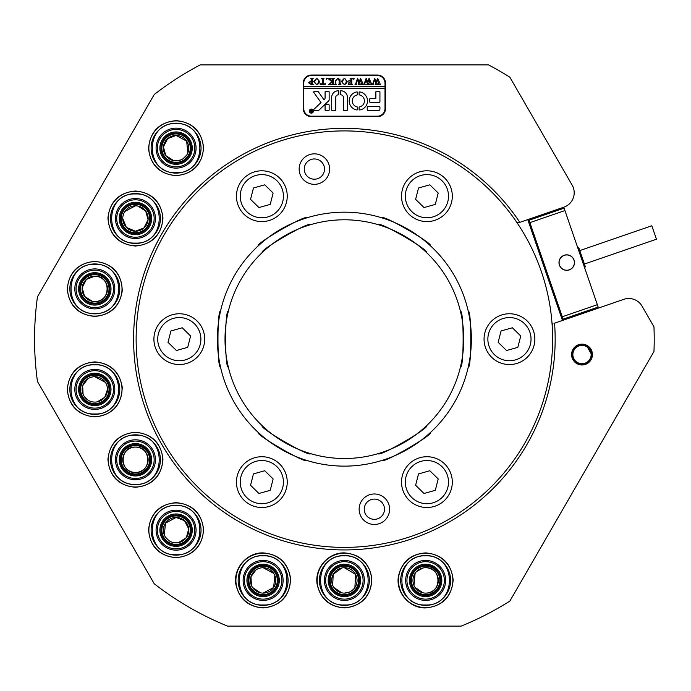 <?xml version="1.0" encoding="UTF-8"?>
<svg xmlns="http://www.w3.org/2000/svg" width="691" height="691" viewBox="0 0 691 691"><rect width="100%" height="100%" fill="white"/><g stroke="black" fill="none" stroke-linecap="round" stroke-linejoin="round"><path stroke-width="1.04" d="M582.003 364.969A10.408 10.408 0 0 1 571.595 354.561A10.408 10.408 0 0 1 582.003 344.144A10.408 10.408 0 0 1 592.42 354.561A10.408 10.408 0 0 1 582.003 364.969M519.831 222.338L563.925 207.153A15.237 15.237 0 0 0 572.157 185.128L509.854 77.211A309.827 309.827 0 0 0 488.485 64.876L200.269 64.876A309.827 309.827 0 0 0 154.248 94.52L37.461 296.81A309.827 309.827 0 0 0 37.461 381.492L154.248 583.783A309.827 309.827 0 0 0 227.589 626.124L461.173 626.124A309.827 309.827 0 0 0 509.854 601.092L653.962 351.486A309.827 309.827 0 0 0 653.962 326.817L642.008 306.113A15.237 15.237 0 0 0 623.852 299.324L554.553 323.181A210.781 210.781 0 0 1 344.377 549.932A210.781 210.781 0 0 1 133.596 339.151A210.781 210.781 0 0 1 519.831 222.338L518.31 222.856L516.54 222.001M553.033 323.708L552.169 325.478L553.033 323.708M423.117 592.852L415.101 587.488M413.944 585.337L415.11 573.314M416.656 571.44L423.117 567.967M260.585 592.852L252.569 587.488M251.412 585.337L250.98 576.665L256.015 569.876M258.184 568.71L260.585 567.967M173.614 160.597L165.805 155.613L163.43 146.933L167.628 138.658L176.075 135.445L186.682 141.163L187.805 152.996M92.352 301.354L84.544 296.37L82.169 287.689L86.366 279.414L94.805 276.201A12.697 12.697 0 0 0 82.108 288.898A12.697 12.697 0 0 0 94.805 301.596A12.697 12.697 0 0 0 107.502 288.898A12.697 12.697 0 0 0 94.805 276.201C111.355 275.45 111.009 302.416 94.805 301.596A12.697 12.697 0 0 1 82.108 288.898A12.697 12.697 0 0 1 94.805 276.201A12.697 12.697 0 0 0 82.108 288.898A12.697 12.697 0 0 0 94.805 301.596M105.334 382.304L94.805 376.707A12.697 12.697 0 0 0 82.108 389.404A12.697 12.697 0 0 0 94.805 402.102A12.697 12.697 0 0 0 107.502 389.404A12.697 12.697 0 0 0 94.805 376.707A12.697 12.697 0 0 0 82.108 389.404A12.697 12.697 0 0 0 94.805 402.102A12.697 12.697 0 0 0 107.502 389.404A12.697 12.697 0 0 0 94.805 376.707A12.697 12.697 0 0 0 82.108 389.404A12.697 12.697 0 0 0 94.805 402.102M92.361 376.94L89.951 377.666M87.722 378.867L82.652 385.742L83.075 394.259M84.276 396.487L87.852 400.02M90.029 401.169L92.378 401.868M178.537 542.616L186.345 537.633L188.712 528.952L184.523 520.677L176.075 517.464A12.697 12.697 0 0 0 163.378 530.161A12.697 12.697 0 0 0 176.075 542.858A12.697 12.697 0 0 0 188.773 530.161A12.697 12.697 0 0 0 176.075 517.464L165.469 523.182L164.337 535.015M165.538 537.253L169.114 540.785M171.299 541.925L173.64 542.625M341.855 592.852L333.839 587.488M332.673 585.337L333.209 574.368L341.855 567.967M137.889 206.065L145.697 211.031L148.081 219.721L143.892 227.995L135.445 231.217L126.384 227.425L122.748 218.546M122.981 216.084L123.715 213.657M124.916 211.42L135.445 205.823A12.697 12.697 0 0 0 122.748 218.52A12.697 12.697 0 0 0 135.445 231.217A12.697 12.697 0 0 0 148.142 218.52A12.697 12.697 0 0 0 135.445 205.823A12.697 12.697 0 0 0 122.748 218.52A12.697 12.697 0 0 0 135.445 231.217M135.445 447.086C118.895 446.334 119.241 473.3 135.445 472.48C152.029 473.197 151.614 446.265 135.445 447.086A12.697 12.697 0 0 0 122.748 459.783A12.697 12.697 0 0 0 135.445 472.48A12.697 12.697 0 0 0 148.142 459.783A12.697 12.697 0 0 0 135.445 447.086A12.697 12.697 0 0 0 122.748 459.783A12.697 12.697 0 0 0 135.445 472.48M592.342 355.805L586.236 345.042M586.426 345.137L590.183 348.109M590.71 348.851L591.954 351.503M591.971 351.538L592.403 355.139M585.864 344.887L590.244 348.195M590.96 349.24L592.394 355.2M528.719 219.272L529.047 220.23L564.106 208.164L598.173 307.089L563.113 319.164L563.441 320.123M303.237 108.556A8.128 8.128 0 0 0 311.365 116.684L377.39 116.684A8.128 8.128 0 0 0 385.518 108.556L385.518 83.162A8.128 8.128 0 0 0 377.39 75.034L311.365 75.034A8.128 8.128 0 0 0 303.237 83.162L303.237 108.556M97.267 401.86L104.695 397.368L107.502 389.422M107.269 386.96L106.535 384.541M349.326 592.109L344.377 593.111A12.697 12.697 0 0 0 357.074 580.414A12.697 12.697 0 0 0 344.377 567.717L355.545 574.368L354.915 587.497M353.369 589.371L351.486 590.935M186.613 155.233L183.029 158.766M180.852 159.906L176.075 160.839A12.697 12.697 0 0 0 188.773 148.142A12.697 12.697 0 0 0 176.075 135.445A12.697 12.697 0 0 0 163.378 148.142A12.697 12.697 0 0 0 176.075 160.839A12.697 12.697 0 0 1 163.378 148.142A12.697 12.697 0 0 1 176.075 135.445M274.811 575.473L273.653 587.497L263.116 593.111A12.697 12.697 0 0 0 275.813 580.414A12.697 12.697 0 0 0 263.116 567.717L273.653 573.331M425.647 567.717C442.024 566.922 442.05 593.88 425.647 593.111A12.697 12.697 0 0 0 438.344 580.414A12.697 12.697 0 0 0 425.647 567.717A12.697 12.697 0 0 0 412.95 580.414A12.697 12.697 0 0 0 425.647 593.111A12.697 12.697 0 0 1 412.95 580.414A12.697 12.697 0 0 1 425.647 567.717M562.483 320.46L527.76 219.608M344.377 547.393A208.241 208.241 0 0 0 552.627 339.151A208.241 208.241 0 0 0 344.377 130.91A208.241 208.241 0 0 0 136.136 339.151A208.241 208.241 0 0 0 344.377 547.393M344.377 458.513A119.362 119.362 0 0 0 463.739 339.151A119.362 119.362 0 0 0 344.377 219.79A119.362 119.362 0 0 0 225.016 339.151A119.362 119.362 0 0 0 344.377 458.513M344.377 212.172A126.98 126.98 0 0 1 471.357 339.151A126.98 126.98 0 0 1 344.377 466.131A126.98 126.98 0 0 1 217.397 339.151A126.98 126.98 0 0 1 344.377 212.172M426.597 425.682C429.906 427.936 378.538 457.606 378.21 453.616C378.504 457.615 429.906 427.936 426.597 425.682M430.502 432.454C433.723 434.509 382.278 464.214 382.123 460.387C382.322 464.188 433.698 434.527 430.502 432.454M310.553 453.616C310.259 457.615 258.875 427.962 262.165 425.682C258.849 427.936 310.25 457.615 310.553 453.616M306.64 460.387C306.459 464.205 255.022 434.501 258.253 432.454C255.065 434.527 306.441 464.188 306.64 460.387M228.332 367.085C224.722 368.83 224.713 309.508 228.332 311.218C224.722 309.473 224.722 368.821 228.332 367.085M220.507 367.085C217.121 368.839 217.121 309.438 220.507 311.218C217.121 309.49 217.121 368.821 220.507 367.085M262.165 252.621C258.849 250.367 310.224 220.697 310.553 224.687C310.25 220.688 258.849 250.358 262.165 252.621M258.253 245.849C255.039 243.785 306.476 214.089 306.64 217.907C306.433 214.115 255.057 243.776 258.253 245.849M378.21 224.687C378.495 220.688 429.88 250.341 426.597 252.621C429.906 250.367 378.513 220.688 378.21 224.687M382.123 217.907C382.296 214.098 433.732 243.802 430.502 245.849C433.698 243.776 382.313 214.106 382.123 217.907M460.422 311.218C464.032 309.473 464.041 368.795 460.422 367.085C464.032 368.83 464.032 309.482 460.422 311.218M468.248 311.218C471.633 309.464 471.633 368.856 468.248 367.085C471.633 368.813 471.633 309.482 468.248 311.218M261.846 456.716A25.394 25.394 0 0 0 236.443 482.111A25.394 25.394 0 0 0 261.846 507.505A25.394 25.394 0 0 0 287.24 482.111A25.394 25.394 0 0 0 261.846 456.716M179.306 313.757A25.394 25.394 0 0 0 153.912 339.151A25.394 25.394 0 0 0 179.306 364.546A25.394 25.394 0 0 0 204.7 339.151A25.394 25.394 0 0 0 179.306 313.757M261.846 170.798A25.394 25.394 0 0 0 236.443 196.192A25.394 25.394 0 0 0 261.846 221.586A25.394 25.394 0 0 0 287.24 196.192A25.394 25.394 0 0 0 261.846 170.798M426.917 170.798A25.394 25.394 0 0 0 401.523 196.192A25.394 25.394 0 0 0 426.917 221.586A25.394 25.394 0 0 0 452.311 196.192A25.394 25.394 0 0 0 426.917 170.798M509.448 313.757A25.394 25.394 0 0 0 484.054 339.151A25.394 25.394 0 0 0 509.448 364.546A25.394 25.394 0 0 0 534.843 339.151A25.394 25.394 0 0 0 509.448 313.757M426.917 456.716A25.394 25.394 0 0 0 401.523 482.111A25.394 25.394 0 0 0 426.917 507.505A25.394 25.394 0 0 0 452.311 482.111A25.394 25.394 0 0 0 426.917 456.716M365.703 496.682A15.237 15.237 0 0 0 361.834 517.887A15.237 15.237 0 0 0 383.03 521.757A15.237 15.237 0 0 0 386.9 500.552A15.237 15.237 0 0 0 365.703 496.682M368.605 500.889A10.123 10.123 0 0 0 366.04 514.976A10.123 10.123 0 0 0 380.119 517.55A10.123 10.123 0 0 0 382.693 503.463A10.123 10.123 0 0 0 368.605 500.889M314.388 184.324A15.237 15.237 0 0 0 329.624 169.088A15.237 15.237 0 0 0 314.388 153.843A15.237 15.237 0 0 0 299.151 169.088A15.237 15.237 0 0 0 314.388 184.324M314.388 179.211A10.123 10.123 0 0 0 324.511 169.088A10.123 10.123 0 0 0 314.388 158.956A10.123 10.123 0 0 0 304.265 169.088A10.123 10.123 0 0 0 314.388 179.211M559.408 265.111A7.748 7.748 0 0 0 569.254 269.913A7.748 7.748 0 0 0 574.057 260.066A7.748 7.748 0 0 0 564.21 255.264A7.748 7.748 0 0 0 559.408 265.111M573.962 260.101A7.644 7.644 0 0 1 569.22 269.818A7.644 7.644 0 0 1 559.503 265.076A7.644 7.644 0 0 1 564.245 255.359A7.644 7.644 0 0 1 573.962 260.101M563.113 319.164L562.284 316.763L597.344 304.688M564.936 210.565L529.876 222.632L562.284 316.763M529.876 222.632L529.047 220.23M579.784 250.574L651.82 225.767L656.45 239.216L584.413 264.022M577.831 248.026L578.79 247.689L585.407 266.899L584.448 267.236M589.846 359.26A9.138 9.138 0 0 0 586.711 346.718A9.138 9.138 0 0 0 574.161 349.853A9.138 9.138 0 0 0 577.305 362.395A9.138 9.138 0 0 0 589.846 359.26M573.297 349.335A10.158 10.158 0 0 1 587.229 345.846A10.158 10.158 0 0 1 590.719 359.786A10.158 10.158 0 0 1 576.778 363.267A10.158 10.158 0 0 1 573.297 349.335M263.116 567.717A12.697 12.697 0 0 0 250.41 580.414A12.697 12.697 0 0 0 263.116 593.111A12.697 12.697 0 0 1 250.41 580.414A12.697 12.697 0 0 1 263.116 567.717M344.377 567.717A12.697 12.697 0 0 0 331.68 580.414A12.697 12.697 0 0 0 344.377 593.111A12.697 12.697 0 0 1 331.68 580.414A12.697 12.697 0 0 1 344.377 567.717M176.075 517.464A12.697 12.697 0 0 0 163.378 530.161A12.697 12.697 0 0 0 176.075 542.858A12.697 12.697 0 0 1 163.378 530.161A12.697 12.697 0 0 1 176.075 517.464M200.891 339.151A21.585 21.585 0 0 0 179.306 317.566A21.585 21.585 0 0 0 157.721 339.151A21.585 21.585 0 0 0 179.306 360.737A21.585 21.585 0 0 0 200.891 339.151M182.217 327.784L170.919 330.946L168.008 342.313L176.395 350.51L187.693 347.357L190.604 335.99L182.217 327.784M283.431 196.192A21.585 21.585 0 0 0 261.846 174.607A21.585 21.585 0 0 0 240.252 196.192A21.585 21.585 0 0 0 261.846 217.777A21.585 21.585 0 0 0 283.431 196.192M264.748 184.834L253.459 187.995L250.548 199.354L258.935 207.559L270.224 204.398L273.135 193.031L264.748 184.834M531.034 339.151A21.585 21.585 0 0 0 509.448 317.566A21.585 21.585 0 0 0 487.863 339.151A21.585 21.585 0 0 0 509.448 360.737A21.585 21.585 0 0 0 531.034 339.151M512.359 327.784L501.061 330.946L498.151 342.313L506.538 350.51L517.835 347.357L520.746 335.99L512.359 327.784M448.502 482.111A21.585 21.585 0 0 0 426.917 460.526A21.585 21.585 0 0 0 405.332 482.111A21.585 21.585 0 0 0 426.917 503.696A21.585 21.585 0 0 0 448.502 482.111M429.828 470.744L418.53 473.905L415.619 485.272L424.006 493.469L435.304 490.308L438.206 478.949L429.828 470.744M283.431 482.111A21.585 21.585 0 0 0 261.846 460.526A21.585 21.585 0 0 0 240.252 482.111A21.585 21.585 0 0 0 261.846 503.696A21.585 21.585 0 0 0 283.431 482.111M264.748 470.744L253.459 473.905L250.548 485.272L258.935 493.469L270.224 490.308L273.135 478.949L264.748 470.744M448.502 196.192A21.585 21.585 0 0 0 426.917 174.607A21.585 21.585 0 0 0 405.332 196.192A21.585 21.585 0 0 0 426.917 217.777A21.585 21.585 0 0 0 448.502 196.192M429.828 184.834L418.53 187.995L415.619 199.354L424.006 207.559L435.304 204.398L438.206 193.031L429.828 184.834M309.585 111.096A1.779 1.779 0 0 0 311.365 112.875A1.779 1.779 0 0 0 313.144 111.096A1.779 1.779 0 0 0 311.365 109.316A1.779 1.779 0 0 0 309.585 111.096M313.394 111.096A2.03 2.03 0 0 0 311.365 109.066A2.03 2.03 0 0 0 309.335 111.096A2.03 2.03 0 0 0 311.365 113.125A2.03 2.03 0 0 0 313.394 111.096M313.74 92.05A0.76 0.76 0 0 0 313.878 92.49L321.004 102.579L313.99 109.273A0.76 0.76 0 0 0 314.517 110.586L317.895 110.586A1.52 1.52 0 0 0 318.948 110.171L328.666 100.877A1.52 1.52 0 0 0 329.141 99.78L329.141 91.894A0.613 0.613 0 0 0 328.527 91.29L325.686 91.29A0.613 0.613 0 0 0 325.081 91.894L325.081 98.044A1.52 1.52 0 0 1 324.606 99.141L323.975 99.746L318.456 91.938A1.52 1.52 0 0 0 317.212 91.29L314.5 91.29A0.76 0.76 0 0 0 313.74 92.05M349.205 100.938A9.138 9.138 0 0 0 356.858 109.964A0.622 0.622 0 0 0 357.584 109.351L357.584 107.511A0.622 0.622 0 0 0 357.092 106.906A6.098 6.098 0 0 1 357.092 94.978A0.622 0.622 0 0 0 357.584 94.365L357.584 92.534A0.622 0.622 0 0 0 356.858 91.92A9.138 9.138 0 0 0 349.205 100.938M335.895 84.077L336.621 84.449L334.504 84.449L335.256 83.982L335.351 80.899L337.692 78.273L339.946 79.525L340.093 83.352L340.939 84.449L338.391 84.449L339.134 84.034L339.238 80.666L337.657 78.524L335.774 80.856L335.895 84.077M329.918 83.602L331.818 81.754L327.897 78.351L330.669 78.351L330.505 79.318L332.639 81.4L332.578 78.834L331.792 78.351L334.332 78.351L333.485 79.456L333.546 83.974L334.332 84.449L331.792 84.449L332.639 83.352L332.639 81.512L330.376 83.706L330.808 84.449L328.596 84.449L329.918 83.602M326.627 78.273L327.137 78.774L326.627 79.284L326.117 78.774L326.627 78.273M325.271 83.153L325.193 84.449L320.192 84.449L320.114 83.153L322.308 84.198L322.308 79.456L321.462 78.351L324.001 78.351L323.155 79.456L323.155 84.198L324.502 84.129L325.271 83.153M319.605 81.426L318.62 83.749L316.582 84.535L313.679 81.434L316.651 78.273L319.605 81.426M385.008 86.721L303.746 86.721L303.746 88.241L385.008 88.241L385.008 83.162A7.618 7.618 0 0 0 377.39 75.544L311.365 75.544A7.618 7.618 0 0 0 303.746 83.162L303.746 86.721M308.601 82.799L310.518 81.149L311.563 81.262L311.442 78.731L310.717 78.351L313.256 78.351L312.41 79.456L312.522 84.077L313.256 84.449L311.01 84.449L308.601 82.799M347.288 81.426L346.303 83.749L344.265 84.535L341.363 81.434L344.334 78.273L347.288 81.426M348.299 83.093L349.568 84.198L350.924 84.198L350.924 81.573L348.895 82.419L348.895 80.467L350.924 81.313L350.873 78.834L350.078 78.351L352.617 78.351L351.771 79.456L351.831 83.974L352.617 84.449L348.212 84.449L348.299 83.093M353.801 78.273L354.31 78.774L353.801 79.284L353.291 78.774L353.801 78.273M356.763 84.285L354.975 84.285L355.64 83.879L357.601 78.273L359.113 81.892L360.547 78.273L363.267 84.449L361.022 84.449L361.618 83.896L360.192 79.707L359.355 82.592L360.538 84.449L358.188 84.449L358.828 83.87L357.463 79.759L356.098 83.905L356.763 84.285M365.314 84.285L363.518 84.285L364.183 83.879L366.152 78.273L367.655 81.892L369.098 78.273L371.818 84.449L369.573 84.449L370.169 83.896L368.744 79.707L367.906 82.592L369.089 84.449L366.731 84.449L367.379 83.87L366.014 79.759L364.649 83.905L365.314 84.285M373.866 84.285L372.069 84.285L372.734 83.879L374.695 78.273L376.206 81.892L377.649 78.273L380.37 84.449L378.124 84.449L378.72 83.896L377.295 79.707L376.457 82.592L377.64 84.449L375.282 84.449L375.93 83.87L374.565 79.759L373.192 83.905L373.866 84.285M303.746 88.241L303.746 108.556A7.618 7.618 0 0 0 311.365 116.174L377.39 116.174A7.618 7.618 0 0 0 385.008 108.556L385.008 88.241M367.854 106.526A0.622 0.622 0 0 0 367.232 107.148L367.232 109.973A0.622 0.622 0 0 0 367.854 110.586L378.409 110.586A1.52 1.52 0 0 0 379.929 109.066L379.929 107.148A0.622 0.622 0 0 0 379.307 106.526L367.854 106.526M375.869 98.398L370.393 98.398A0.622 0.622 0 0 0 369.771 99.02L369.771 101.845A0.622 0.622 0 0 0 370.393 102.467L379.307 102.467A0.622 0.622 0 0 0 379.929 101.845L379.929 91.912A0.622 0.622 0 0 0 379.307 91.29L376.491 91.29A0.622 0.622 0 0 0 375.869 91.912L375.869 98.398M335.74 97.388A2.539 2.539 0 0 1 338.106 94.848A0.622 0.622 0 0 0 338.789 94.114L338.789 91.402A0.622 0.622 0 0 0 338.158 90.78A6.599 6.599 0 0 0 331.68 97.388L331.68 109.981A0.613 0.613 0 0 0 332.293 110.586L335.135 110.586A0.613 0.613 0 0 0 335.74 109.981L335.74 97.388M359.605 106.906A0.622 0.622 0 0 0 359.104 107.511L359.104 109.351A0.622 0.622 0 0 0 359.83 109.964A9.138 9.138 0 0 0 359.83 91.92A0.622 0.622 0 0 0 359.104 92.534L359.104 94.365A0.622 0.622 0 0 0 359.605 94.978A6.098 6.098 0 0 1 359.605 106.906M328.527 110.586A0.613 0.613 0 0 0 329.141 109.981L329.141 105.101A0.613 0.613 0 0 0 328.527 104.496L325.686 104.496A0.613 0.613 0 0 0 325.081 105.101L325.081 109.981A0.613 0.613 0 0 0 325.686 110.586L328.527 110.586M340.913 94.848A2.539 2.539 0 0 1 343.367 97.388L343.367 109.973A0.622 0.622 0 0 0 343.98 110.586L346.804 110.586A0.622 0.622 0 0 0 347.426 109.973L347.426 97.388A6.599 6.599 0 0 0 340.948 90.78A0.622 0.622 0 0 0 340.317 91.402L340.317 94.226A0.622 0.622 0 0 0 340.913 94.848M310.674 110.586L311.65 111.13L311.365 110.171L312.211 110.171L312.211 112.201L310.605 111.7L311.114 111.199L310.674 110.586M311.65 112.063L311.555 111.216L310.941 111.674L311.65 112.063M311.563 84.103L311.563 81.495L310.803 81.4L309.611 82.739L311.563 84.103M315.303 83.663L316.668 84.285L317.972 83.671L318.586 81.452L317.946 79.137L316.659 78.524L314.69 81.322L315.303 83.663M342.986 83.663L344.351 84.285L345.655 83.671L346.269 81.452L345.63 79.137L344.343 78.524L342.373 81.322L342.986 83.663M263.116 555.452A24.962 24.962 0 0 1 288.078 580.414A24.962 24.962 0 0 1 263.116 605.376A24.962 24.962 0 0 1 238.153 580.414A24.962 24.962 0 0 1 263.116 555.452M263.116 607.631A27.217 27.217 0 0 0 290.332 580.414A27.217 27.217 0 0 0 263.116 553.197A27.217 27.217 0 0 0 235.899 580.414A27.217 27.217 0 0 0 263.116 607.631M263.116 566.188A14.217 14.217 0 0 1 277.333 580.414A14.217 14.217 0 0 1 263.116 594.631A14.217 14.217 0 0 1 248.89 580.414A14.217 14.217 0 0 1 263.116 566.188M263.116 561.688A18.717 18.717 0 0 0 244.389 580.414A18.717 18.717 0 0 0 263.116 599.132A18.717 18.717 0 0 0 281.833 580.414A18.717 18.717 0 0 0 263.116 561.688M263.116 600.401A19.987 19.987 0 0 1 243.128 580.414A19.987 19.987 0 0 1 263.116 560.427A19.987 19.987 0 0 1 283.103 580.414A19.987 19.987 0 0 1 263.116 600.401M263.116 595.521A15.116 15.116 0 0 0 278.223 580.414A15.116 15.116 0 0 0 263.116 565.298A15.116 15.116 0 0 0 248 580.414A15.116 15.116 0 0 0 263.116 595.521M263.116 564.219A16.195 16.195 0 0 1 279.302 580.414A16.195 16.195 0 0 1 263.116 596.601A16.195 16.195 0 0 1 246.92 580.414A16.195 16.195 0 0 1 263.116 564.219M344.377 555.452A24.962 24.962 0 0 1 369.34 580.414A24.962 24.962 0 0 1 344.377 605.376A24.962 24.962 0 0 1 319.415 580.414A24.962 24.962 0 0 1 344.377 555.452M344.377 607.631A27.217 27.217 0 0 0 371.594 580.414A27.217 27.217 0 0 0 344.377 553.197A27.217 27.217 0 0 0 317.16 580.414A27.217 27.217 0 0 0 344.377 607.631M344.377 566.188A14.217 14.217 0 0 1 358.603 580.414A14.217 14.217 0 0 1 344.377 594.631A14.217 14.217 0 0 1 330.16 580.414A14.217 14.217 0 0 1 344.377 566.188M344.377 561.688A18.717 18.717 0 0 0 325.66 580.414A18.717 18.717 0 0 0 344.377 599.132A18.717 18.717 0 0 0 363.095 580.414A18.717 18.717 0 0 0 344.377 561.688M344.377 600.401A19.987 19.987 0 0 1 324.39 580.414A19.987 19.987 0 0 1 344.377 560.427A19.987 19.987 0 0 1 364.364 580.414A19.987 19.987 0 0 1 344.377 600.401M344.377 595.521A15.116 15.116 0 0 0 359.493 580.414A15.116 15.116 0 0 0 344.377 565.298A15.116 15.116 0 0 0 329.262 580.414A15.116 15.116 0 0 0 344.377 595.521M344.377 564.219A16.195 16.195 0 0 1 360.572 580.414A16.195 16.195 0 0 1 344.377 596.601A16.195 16.195 0 0 1 328.19 580.414A16.195 16.195 0 0 1 344.377 564.219M425.647 555.452A24.962 24.962 0 0 1 450.61 580.414A24.962 24.962 0 0 1 425.647 605.376A24.962 24.962 0 0 1 400.685 580.414A24.962 24.962 0 0 1 425.647 555.452M425.647 607.631A27.217 27.217 0 0 0 452.864 580.414A27.217 27.217 0 0 0 425.647 553.197A27.217 27.217 0 0 0 398.431 580.414A27.217 27.217 0 0 0 425.647 607.631M425.647 566.188A14.217 14.217 0 0 1 439.865 580.414A14.217 14.217 0 0 1 425.647 594.631A14.217 14.217 0 0 1 411.421 580.414A14.217 14.217 0 0 1 425.647 566.188M425.647 561.688A18.717 18.717 0 0 0 406.93 580.414A18.717 18.717 0 0 0 425.647 599.132A18.717 18.717 0 0 0 444.365 580.414A18.717 18.717 0 0 0 425.647 561.688M425.647 600.401A19.987 19.987 0 0 1 405.66 580.414A19.987 19.987 0 0 1 425.647 560.427A19.987 19.987 0 0 1 445.635 580.414A19.987 19.987 0 0 1 425.647 600.401M425.647 595.521A15.116 15.116 0 0 0 440.763 580.414A15.116 15.116 0 0 0 425.647 565.298A15.116 15.116 0 0 0 410.532 580.414A15.116 15.116 0 0 0 425.647 595.521M425.647 564.219A16.195 16.195 0 0 1 441.834 580.414A16.195 16.195 0 0 1 425.647 596.601A16.195 16.195 0 0 1 409.452 580.414A16.195 16.195 0 0 1 425.647 564.219M176.075 505.199A24.962 24.962 0 0 1 201.038 530.161A24.962 24.962 0 0 1 176.075 555.123A24.962 24.962 0 0 1 151.113 530.161A24.962 24.962 0 0 1 176.075 505.199M176.075 557.378A27.217 27.217 0 0 0 203.292 530.161A27.217 27.217 0 0 0 176.075 502.944A27.217 27.217 0 0 0 148.859 530.161A27.217 27.217 0 0 0 176.075 557.378M176.075 515.935A14.217 14.217 0 0 1 190.293 530.161A14.217 14.217 0 0 1 176.075 544.378A14.217 14.217 0 0 1 161.849 530.161A14.217 14.217 0 0 1 176.075 515.935M176.075 511.444A18.717 18.717 0 0 0 157.358 530.161A18.717 18.717 0 0 0 176.075 548.879A18.717 18.717 0 0 0 194.793 530.161A18.717 18.717 0 0 0 176.075 511.444M176.075 550.148A19.987 19.987 0 0 1 156.088 530.161A19.987 19.987 0 0 1 176.075 510.174A19.987 19.987 0 0 1 196.063 530.161A19.987 19.987 0 0 1 176.075 550.148M176.075 545.277A15.116 15.116 0 0 0 191.191 530.161A15.116 15.116 0 0 0 176.075 515.045A15.116 15.116 0 0 0 160.96 530.161A15.116 15.116 0 0 0 176.075 545.277M176.075 513.966A16.195 16.195 0 0 1 192.262 530.161A16.195 16.195 0 0 1 176.075 546.348A16.195 16.195 0 0 1 159.88 530.161A16.195 16.195 0 0 1 176.075 513.966M135.445 434.82A24.962 24.962 0 0 1 160.407 459.783A24.962 24.962 0 0 1 135.445 484.745A24.962 24.962 0 0 1 110.482 459.783A24.962 24.962 0 0 1 135.445 434.82M135.445 487A27.217 27.217 0 0 0 162.661 459.783A27.217 27.217 0 0 0 135.445 432.566A27.217 27.217 0 0 0 108.228 459.783A27.217 27.217 0 0 0 135.445 487M135.445 445.557A14.217 14.217 0 0 1 149.662 459.783A14.217 14.217 0 0 1 135.445 474A14.217 14.217 0 0 1 121.219 459.783A14.217 14.217 0 0 1 135.445 445.557M135.445 441.065A18.717 18.717 0 0 0 116.719 459.783A18.717 18.717 0 0 0 135.445 478.5A18.717 18.717 0 0 0 154.162 459.783A18.717 18.717 0 0 0 135.445 441.065M135.445 479.77A19.987 19.987 0 0 1 115.457 459.783A19.987 19.987 0 0 1 135.445 439.796A19.987 19.987 0 0 1 155.432 459.783A19.987 19.987 0 0 1 135.445 479.77M135.445 474.898A15.116 15.116 0 0 0 150.552 459.783A15.116 15.116 0 0 0 135.445 444.667A15.116 15.116 0 0 0 120.329 459.783A15.116 15.116 0 0 0 135.445 474.898M135.445 443.587A16.195 16.195 0 0 1 151.631 459.783A16.195 16.195 0 0 1 135.445 475.969A16.195 16.195 0 0 1 119.249 459.783A16.195 16.195 0 0 1 135.445 443.587M94.805 364.442A24.962 24.962 0 0 1 119.768 389.404A24.962 24.962 0 0 1 94.805 414.367A24.962 24.962 0 0 1 69.843 389.404A24.962 24.962 0 0 1 94.805 364.442M94.805 416.621A27.217 27.217 0 0 0 122.022 389.404A27.217 27.217 0 0 0 94.805 362.188A27.217 27.217 0 0 0 67.588 389.404A27.217 27.217 0 0 0 94.805 416.621M94.805 375.178A14.217 14.217 0 0 1 109.031 389.404A14.217 14.217 0 0 1 94.805 403.622A14.217 14.217 0 0 1 80.588 389.404A14.217 14.217 0 0 1 94.805 375.178M94.805 370.687A18.717 18.717 0 0 0 76.088 389.404A18.717 18.717 0 0 0 94.805 408.122A18.717 18.717 0 0 0 113.523 389.404A18.717 18.717 0 0 0 94.805 370.687M94.805 409.392A19.987 19.987 0 0 1 74.818 389.404A19.987 19.987 0 0 1 94.805 369.417A19.987 19.987 0 0 1 114.792 389.404A19.987 19.987 0 0 1 94.805 409.392M94.805 404.52A15.116 15.116 0 0 0 109.921 389.404A15.116 15.116 0 0 0 94.805 374.289A15.116 15.116 0 0 0 79.69 389.404A15.116 15.116 0 0 0 94.805 404.52M94.805 373.209A16.195 16.195 0 0 1 111.001 389.404A16.195 16.195 0 0 1 94.805 405.591A16.195 16.195 0 0 1 78.619 389.404A16.195 16.195 0 0 1 94.805 373.209M176.075 123.179A24.962 24.962 0 0 1 201.038 148.142A24.962 24.962 0 0 1 176.075 173.104A24.962 24.962 0 0 1 151.113 148.142A24.962 24.962 0 0 1 176.075 123.179M176.075 175.359A27.217 27.217 0 0 0 203.292 148.142A27.217 27.217 0 0 0 176.075 120.925A27.217 27.217 0 0 0 148.859 148.142A27.217 27.217 0 0 0 176.075 175.359M176.075 133.924A14.217 14.217 0 0 1 190.293 148.142A14.217 14.217 0 0 1 176.075 162.368A14.217 14.217 0 0 1 161.849 148.142A14.217 14.217 0 0 1 176.075 133.924M176.075 129.424A18.717 18.717 0 0 0 157.358 148.142A18.717 18.717 0 0 0 176.075 166.859A18.717 18.717 0 0 0 194.793 148.142A18.717 18.717 0 0 0 176.075 129.424M176.075 168.129A19.987 19.987 0 0 1 156.088 148.142A19.987 19.987 0 0 1 176.075 128.155A19.987 19.987 0 0 1 196.063 148.142A19.987 19.987 0 0 1 176.075 168.129M176.075 163.257A15.116 15.116 0 0 0 191.191 148.142A15.116 15.116 0 0 0 176.075 133.026A15.116 15.116 0 0 0 160.96 148.142A15.116 15.116 0 0 0 176.075 163.257M176.075 131.955A16.195 16.195 0 0 1 192.262 148.142A16.195 16.195 0 0 1 176.075 164.337A16.195 16.195 0 0 1 159.88 148.142A16.195 16.195 0 0 1 176.075 131.955M135.445 193.558A24.962 24.962 0 0 1 160.407 218.52A24.962 24.962 0 0 1 135.445 243.482A24.962 24.962 0 0 1 110.482 218.52A24.962 24.962 0 0 1 135.445 193.558M135.445 245.737A27.217 27.217 0 0 0 162.661 218.52A27.217 27.217 0 0 0 135.445 191.303A27.217 27.217 0 0 0 108.228 218.52A27.217 27.217 0 0 0 135.445 245.737M135.445 204.303A14.217 14.217 0 0 1 149.662 218.52A14.217 14.217 0 0 1 135.445 232.746A14.217 14.217 0 0 1 121.219 218.52A14.217 14.217 0 0 1 135.445 204.303M135.445 199.803A18.717 18.717 0 0 0 116.719 218.52A18.717 18.717 0 0 0 135.445 237.238A18.717 18.717 0 0 0 154.162 218.52A18.717 18.717 0 0 0 135.445 199.803M135.445 238.507A19.987 19.987 0 0 1 115.457 218.52A19.987 19.987 0 0 1 135.445 198.533A19.987 19.987 0 0 1 155.432 218.52A19.987 19.987 0 0 1 135.445 238.507M135.445 233.636A15.116 15.116 0 0 0 150.552 218.52A15.116 15.116 0 0 0 135.445 203.404A15.116 15.116 0 0 0 120.329 218.52A15.116 15.116 0 0 0 135.445 233.636M135.445 202.333A16.195 16.195 0 0 1 151.631 218.52A16.195 16.195 0 0 1 135.445 234.715A16.195 16.195 0 0 1 119.249 218.52A16.195 16.195 0 0 1 135.445 202.333M94.805 263.936A24.962 24.962 0 0 1 119.768 288.898A24.962 24.962 0 0 1 94.805 313.861A24.962 24.962 0 0 1 69.843 288.898A24.962 24.962 0 0 1 94.805 263.936M94.805 316.115A27.217 27.217 0 0 0 122.022 288.898A27.217 27.217 0 0 0 94.805 261.682A27.217 27.217 0 0 0 67.588 288.898A27.217 27.217 0 0 0 94.805 316.115M94.805 274.681A14.217 14.217 0 0 1 109.031 288.898A14.217 14.217 0 0 1 94.805 303.124A14.217 14.217 0 0 1 80.588 288.898A14.217 14.217 0 0 1 94.805 274.681M94.805 270.181A18.717 18.717 0 0 0 76.088 288.898A18.717 18.717 0 0 0 94.805 307.616A18.717 18.717 0 0 0 113.523 288.898A18.717 18.717 0 0 0 94.805 270.181M94.805 308.886A19.987 19.987 0 0 1 74.818 288.898A19.987 19.987 0 0 1 94.805 268.911A19.987 19.987 0 0 1 114.792 288.898A19.987 19.987 0 0 1 94.805 308.886M94.805 304.014A15.116 15.116 0 0 0 109.921 288.898A15.116 15.116 0 0 0 94.805 273.783A15.116 15.116 0 0 0 79.69 288.898A15.116 15.116 0 0 0 94.805 304.014M94.805 272.712A16.195 16.195 0 0 1 111.001 288.898A16.195 16.195 0 0 1 94.805 305.094A16.195 16.195 0 0 1 78.619 288.898A16.195 16.195 0 0 1 94.805 272.712M263.116 552.895C278.827 554.242 287.966 562.69 290.54 578.255C289.978 596.074 280.84 605.964 263.116 607.925C248.181 606.784 239.103 598.907 235.873 584.284C233.092 568.373 246.963 552.394 263.116 552.895M263.116 604.971C294.798 606.491 294.798 554.329 263.116 555.849C231.425 554.329 231.425 606.491 263.116 604.971M344.377 552.895C360.089 554.242 369.236 562.69 371.81 578.255C371.248 596.074 362.101 605.964 344.377 607.925C329.253 606.733 320.158 598.717 317.083 583.86C314.586 568.062 328.389 552.403 344.377 552.895M344.377 604.971C376.059 606.491 376.059 554.329 344.377 555.849C312.695 554.329 312.695 606.491 344.377 604.971M425.647 552.895C442.154 554.467 451.327 563.493 453.158 579.982C451.733 596.92 442.56 606.232 425.647 607.925C409.495 608.434 395.632 592.446 398.405 576.536C401.635 561.913 410.713 554.035 425.647 552.895M425.647 604.971C457.33 606.491 457.33 554.329 425.647 555.849C393.965 554.329 393.965 606.491 425.647 604.971M176.075 502.642C192.582 504.214 201.755 513.24 203.586 529.729C202.161 546.667 192.988 555.979 176.075 557.672C159.163 555.979 149.99 546.667 148.565 529.729C150.396 513.24 159.561 504.214 176.075 502.642M176.075 554.718C207.758 556.238 207.758 504.076 176.075 505.596C144.393 504.076 144.393 556.238 176.075 554.718M135.445 432.264C151.951 433.836 161.124 442.862 162.955 459.351C161.521 476.289 152.357 485.6 135.445 487.293C118.524 485.6 109.359 476.289 107.934 459.351C109.757 442.862 118.93 433.836 135.445 432.264M135.445 484.339C167.127 485.859 167.127 433.698 135.445 435.218C103.754 433.698 103.754 485.859 135.445 484.339M94.805 361.885C110.525 363.233 119.664 371.68 122.238 387.245C121.676 405.064 112.529 414.954 94.805 416.915C78.299 415.343 69.126 406.317 67.295 389.836C68.72 372.898 77.893 363.578 94.805 361.885M94.805 413.961C126.488 415.481 126.488 363.319 94.805 364.839C63.123 363.319 63.123 415.481 94.805 413.961M176.075 120.631C192.582 122.195 201.755 131.23 203.586 147.71C202.161 164.648 192.988 173.968 176.075 175.661C159.561 174.089 150.396 165.063 148.565 148.574C149.99 131.636 159.163 122.324 176.075 120.631M176.075 172.698C207.758 174.218 207.758 122.065 176.075 123.585C144.393 122.065 144.393 174.218 176.075 172.698M135.445 191.01C151.951 192.573 161.124 201.608 162.955 218.088C161.521 235.026 152.357 244.346 135.445 246.039C118.524 244.346 109.359 235.026 107.934 218.088C109.757 201.608 118.93 192.573 135.445 191.01M135.445 243.085C167.127 244.597 167.127 192.444 135.445 193.964C103.754 192.444 103.754 244.597 135.445 243.085M94.805 261.388C112.331 263.28 121.486 273.023 122.272 290.626C119.871 306.424 110.724 315.018 94.805 316.418C78.299 314.846 69.126 305.819 67.295 289.33C68.72 272.392 77.893 263.081 94.805 261.388M94.805 313.464C126.488 314.984 126.488 262.822 94.805 264.342C63.123 262.822 63.123 314.984 94.805 313.464"/></g></svg>
